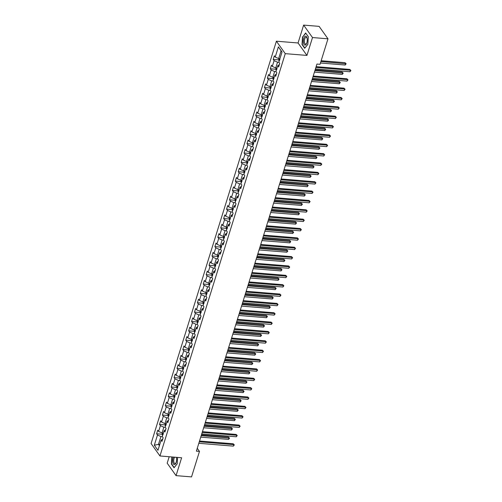 <?xml version="1.0" encoding="UTF-8"?>
<svg xmlns="http://www.w3.org/2000/svg" width="502" height="502" viewBox="0 0 502 502"><rect width="100%" height="100%" fill="white"/><g stroke="black" fill="none" stroke-linecap="round" stroke-linejoin="round"><path stroke-width="0.75" d="M169.193 456.732L167.185 463.183L176.058 475.632L191.532 476.9L199.476 451.405L197.267 448.305M276.395 41.202L151.083 443.523L159.956 455.973L285.262 53.651L276.395 41.202L298.062 42.977L306.935 55.427L312.501 37.55L303.628 25.1L298.062 42.977M303.628 25.1L319.109 26.368L327.982 38.817L312.501 37.55M162.742 438.993L161.136 440.128L162.008 441.358L163.131 437.757L162.253 436.527L164.047 430.772L164.926 431.996L166.043 428.401L165.171 427.171L166.965 421.41L167.837 422.64L168.961 419.038L168.082 417.808L169.877 412.054L170.755 413.278L171.872 409.682L171 408.452L172.795 402.692L173.667 403.922L174.79 400.32L173.912 399.09L175.706 393.336L176.585 394.559L177.702 390.964L176.829 389.734L178.624 383.974L179.496 385.203L180.62 381.602L179.747 380.372L181.536 374.617L182.414 375.841L183.537 372.246L182.659 371.016L184.454 365.255L185.326 366.485L186.449 362.883L185.577 361.653L187.371 355.899L188.244 357.123L189.367 353.527L188.488 352.297L190.283 346.537L191.162 347.767L192.279 344.165L191.406 342.935L193.201 337.181L194.073 338.404L195.196 334.809L194.318 333.579L196.113 327.819L196.991 329.048L198.108 325.447L197.236 324.217L199.03 318.463L199.903 319.686L201.026 316.091L200.147 314.861L201.942 309.1L202.821 310.33L203.937 306.728L203.065 305.498L204.86 299.744L205.732 300.968L206.855 297.372L205.983 296.142L207.772 290.382L208.65 291.612L209.773 288.01L208.895 286.78L210.689 281.026L211.562 282.249L212.685 278.654L211.813 277.424L213.601 271.664L214.48 272.893L215.603 269.292L214.724 268.062L216.519 262.308L217.391 263.531L218.514 259.936L217.642 258.706L219.437 252.945L220.309 254.175L221.432 250.573L220.554 249.343L222.348 243.589L223.227 244.813L224.344 241.217L223.472 239.987L225.266 234.227L226.138 235.457L227.262 231.855L226.383 230.625L228.178 224.871L229.056 226.095L230.173 222.499L229.301 221.269L231.096 215.509L231.968 216.738L233.091 213.137L232.213 211.907L234.007 206.153L234.886 207.376L236.003 203.781L235.131 202.551L236.925 196.79L237.797 198.02L238.921 194.418L238.048 193.188L239.837 187.434L240.715 188.658L241.838 185.062L240.96 183.832L242.755 178.072L243.627 179.302L244.75 175.7L243.878 174.47L245.673 168.716L246.545 169.94L247.668 166.344L246.789 165.114L248.584 159.354L249.463 160.584L250.58 156.982L249.707 155.752L251.502 149.998L252.374 151.221L253.497 147.626L252.619 146.396L254.414 140.635L255.292 141.865L256.409 138.263L255.537 137.033L257.331 131.279L258.204 132.503L259.327 128.907L258.448 127.677L260.243 121.917L261.122 123.147L262.239 119.545L261.366 118.315L263.161 112.561L264.033 113.785L265.156 110.189L264.284 108.959L266.073 103.199L266.951 104.429L268.074 100.827L267.196 99.597L268.99 93.843L269.863 95.066L270.986 91.471L270.114 90.241L271.902 84.48L272.781 85.71L273.904 82.108L273.025 80.878L274.82 75.124L275.692 76.348L276.815 72.752L275.943 71.522L277.738 65.762L278.61 66.992L279.733 63.39L278.855 62.16L282.036 51.963L278.39 46.849L281.076 50.796L278.648 58.596L279.934 58.703M161.136 440.128L157.954 450.325L154.315 445.211L157.49 435.014L156.611 433.784L162.19 434.243M278.39 46.849L275.215 57.046L274.337 55.822L273.213 59.418L274.092 60.648L272.297 66.408L271.419 65.178L270.302 68.78L271.174 70.01L269.379 75.764L268.507 74.541L267.384 78.136L268.263 79.366L266.468 85.127L265.589 83.897L264.472 87.499L265.345 88.728L263.55 94.483L262.678 93.259L261.555 96.855L262.433 98.085L260.638 103.845L259.76 102.615L258.643 106.217L259.515 107.447L257.721 113.201L256.848 111.977L255.725 115.573L256.604 116.803L254.809 122.563L253.93 121.333L252.813 124.935L253.686 126.165L251.891 131.919L251.019 130.696L249.896 134.291L250.768 135.521L248.979 141.282L248.101 140.052L246.978 143.654L247.856 144.883L246.062 150.638L245.189 149.414L244.066 153.01L244.938 154.239L243.144 160L242.271 158.77L241.148 162.372L242.027 163.596L240.232 169.356L239.354 168.132L238.237 171.728L239.109 172.958L237.314 178.718L236.442 177.488L235.319 181.09L236.197 182.314L234.403 188.074L233.524 186.851L232.407 190.446L233.279 191.676L231.485 197.437L230.613 196.207L229.489 199.809L230.368 201.032L228.573 206.793L227.695 205.569L226.578 209.165L227.45 210.394L225.655 216.155L224.783 214.925L223.66 218.527L224.532 219.75L222.744 225.511L221.865 224.287L220.742 227.883L221.62 229.113L219.826 234.873L218.954 233.643L217.83 237.245L218.703 238.469L216.914 244.229L216.036 243.006L214.912 246.601L215.791 247.831L213.996 253.592L213.118 252.362L212.001 255.964L212.873 257.187L211.078 262.948L210.206 261.724L209.083 265.32L209.962 266.549L208.167 272.31L207.288 271.08L206.171 274.682L207.044 275.905L205.249 281.666L204.377 280.442L203.254 284.038L204.132 285.268L202.337 291.028L201.459 289.798L200.342 293.4L201.214 294.624L199.419 300.384L198.547 299.161L197.424 302.756L198.303 303.986L196.508 309.747L195.629 308.517L194.512 312.118L195.385 313.342L193.59 319.103L192.718 317.879L191.595 321.475L192.467 322.704L190.678 328.465L189.8 327.235L188.677 330.837L189.555 332.06L187.761 337.821L186.888 336.597L185.765 340.193L186.637 341.423L184.843 347.183L183.97 345.953L182.847 349.555L183.726 350.779L181.931 356.539L181.053 355.316L179.936 358.911L180.808 360.141L179.013 365.902L178.141 364.672L177.018 368.273L177.896 369.497L176.102 375.258L175.223 374.034L174.106 377.629L174.978 378.859L173.184 384.62L172.311 383.39L171.188 386.992L172.067 388.215L170.272 393.976L169.394 392.752L168.277 396.348L169.149 397.578L167.354 403.338L166.482 402.108L165.359 405.71L166.231 406.934L164.443 412.694L163.564 411.471L162.441 415.066L163.319 416.296L161.525 422.056L160.653 420.827L159.529 424.428L160.402 425.652L158.607 431.413L157.735 430.189L156.611 433.784M327.982 38.817L320.038 64.319L316.944 64.061L196.376 451.147L199.476 451.405M164.047 430.772L165.66 429.637M163.332 433.069L162.046 432.962L163.84 427.202L165.277 427.321M158.607 431.413L162.046 432.962M160.402 425.652L163.84 427.202M166.965 421.41L168.572 420.274M166.25 423.707L164.963 423.606L166.752 417.846L168.195 417.965M161.525 422.056L164.963 423.606M163.319 416.296L166.752 417.846M169.877 412.054L171.489 410.918M169.161 414.351L167.875 414.244L169.67 408.484L171.107 408.603M164.443 412.694L167.875 414.244M166.231 406.934L169.67 408.484M172.795 402.692L174.407 401.556M172.079 404.988L170.793 404.888L172.588 399.128L174.025 399.247M167.354 403.338L170.793 404.888M169.149 397.578L172.588 399.128M175.706 393.336L177.319 392.2M174.991 395.632L173.705 395.526L175.499 389.765L176.936 389.885M170.272 393.976L173.705 395.526M172.067 388.215L175.499 389.765M178.624 383.974L180.237 382.838M177.909 386.27L176.622 386.17L178.417 380.409L179.854 380.529M173.184 384.62L176.622 386.17M174.978 378.859L178.417 380.409M181.536 374.617L183.148 373.482M180.82 376.914L179.534 376.807L181.329 371.047L182.766 371.166M176.102 375.258L179.534 376.807M177.896 369.497L181.329 371.047M184.454 365.255L186.066 364.119M183.738 367.552L182.452 367.451L184.247 361.691L185.684 361.81M179.013 365.902L182.452 367.451M180.808 360.141L184.247 361.691M187.371 355.899L188.978 354.763M186.65 358.196L185.363 358.089L187.158 352.329L188.595 352.448M181.931 356.539L185.363 358.089M183.726 350.779L187.158 352.329M190.283 346.537L191.896 345.401M189.568 348.834L188.281 348.733L190.076 342.973L191.513 343.092M184.843 347.183L188.281 348.733M186.637 341.423L190.076 342.973M193.201 337.181L194.807 336.045M192.486 339.477L191.199 339.371L192.988 333.61L194.431 333.73M187.761 337.821L191.199 339.371M189.555 332.06L192.988 333.61M196.113 327.819L197.725 326.683M195.397 330.115L194.111 330.015L195.905 324.254L197.342 324.374M190.678 328.465L194.111 330.015M192.467 322.704L195.905 324.254M199.03 318.463L200.643 317.327M198.315 320.759L197.029 320.652L198.817 314.892L200.26 315.011M193.59 319.103L197.029 320.652M195.385 313.342L198.817 314.892M201.942 309.1L203.555 307.964M201.227 311.403L199.94 311.296L201.735 305.536L203.172 305.655M196.508 309.747L199.94 311.296M198.303 303.986L201.735 305.536M204.86 299.744L206.473 298.608M204.145 302.041L202.858 301.934L204.653 296.174L206.09 296.293M199.419 300.384L202.858 301.934M201.214 294.624L204.653 296.174M207.772 290.382L209.384 289.246M207.056 292.685L205.77 292.578L207.564 286.818L209.001 286.937M202.337 291.028L205.77 292.578M204.132 285.268L207.564 286.818M210.689 281.026L212.302 279.89M209.974 283.323L208.688 283.216L210.482 277.455L211.919 277.575M205.249 281.666L208.688 283.216M207.044 275.905L210.482 277.455M213.601 271.664L215.214 270.528M212.886 273.966L211.599 273.86L213.394 268.099L214.831 268.219M208.167 272.31L211.599 273.86M209.962 266.549L213.394 268.099M216.519 262.308L218.132 261.172M215.804 264.604L214.517 264.498L216.312 258.737L217.749 258.856M211.078 262.948L214.517 264.498M212.873 257.187L216.312 258.737M219.437 252.945L221.043 251.809M218.715 255.248L217.429 255.141L219.223 249.381L220.667 249.5M213.996 253.592L217.429 255.141M215.791 247.831L219.223 249.381M222.348 243.589L223.961 242.453M221.633 245.886L220.347 245.779L222.141 240.019L223.578 240.138M216.914 244.229L220.347 245.779M218.703 238.469L222.141 240.019M225.266 234.227L226.873 233.091M224.551 236.53L223.264 236.423L225.053 230.663L226.496 230.782M219.826 234.873L223.264 236.423M221.62 229.113L225.053 230.663M228.178 224.871L229.79 223.735M227.462 227.168L226.176 227.061L227.971 221.3L229.408 221.42M222.744 225.511L226.176 227.061M224.532 219.75L227.971 221.3M231.096 215.509L232.708 214.373M230.38 217.812L229.094 217.705L230.889 211.944L232.326 212.064M225.655 216.155L229.094 217.705M227.45 210.394L230.889 211.944M234.007 206.153L235.62 205.017M233.292 208.449L232.006 208.343L233.8 202.582L235.237 202.701M228.573 206.793L232.006 208.343M230.368 201.032L233.8 202.582M236.925 196.79L238.538 195.654M236.21 199.093L234.923 198.987L236.718 193.226L238.155 193.345M231.485 197.437L234.923 198.987M233.279 191.676L236.718 193.226M239.837 187.434L241.449 186.298M239.121 189.731L237.835 189.624L239.63 183.864L241.067 183.983M234.403 188.074L237.835 189.624M236.197 182.314L239.63 183.864M242.755 178.072L244.367 176.936M242.039 180.375L240.753 180.268L242.548 174.508L243.985 174.627M237.314 178.718L240.753 180.268M239.109 172.958L242.548 174.508M245.673 168.716L247.279 167.58M244.951 171.013L243.665 170.906L245.459 165.145L246.896 165.265M240.232 169.356L243.665 170.906M242.027 163.596L245.459 165.145M248.584 159.354L250.197 158.218M247.869 161.657L246.582 161.55L248.377 155.789L249.814 155.909M243.144 160L246.582 161.55M244.938 154.239L248.377 155.789M251.502 149.998L253.108 148.862M250.787 152.294L249.5 152.188L251.289 146.427L252.732 146.546M246.062 150.638L249.5 152.188M247.856 144.883L251.289 146.427M254.414 140.635L256.026 139.5M253.698 142.938L252.412 142.832L254.207 137.071L255.643 137.19M248.979 141.282L252.412 142.832M250.768 135.521L254.207 137.071M257.331 131.279L258.944 130.143M256.616 133.576L255.33 133.469L257.118 127.709L258.561 127.828M251.891 131.919L255.33 133.469M253.686 126.165L257.118 127.709M260.243 121.917L261.856 120.781M259.528 124.22L258.241 124.113L260.036 118.353L261.473 118.472M254.809 122.563L258.241 124.113M256.604 116.803L260.036 118.353M263.161 112.561L264.774 111.425M262.446 114.858L261.159 114.751L262.954 108.99L264.391 109.11M257.721 113.201L261.159 114.751M259.515 107.447L262.954 108.99M266.073 103.199L267.685 102.063M265.357 105.502L264.071 105.395L265.865 99.634L267.302 99.754M260.638 103.845L264.071 105.395M262.433 98.085L265.865 99.634M268.99 93.843L270.603 92.707M268.275 96.139L266.989 96.033L268.783 90.272L270.22 90.391M263.55 94.483L266.989 96.033M265.345 88.728L268.783 90.272M271.902 84.48L273.515 83.345M271.187 86.783L269.9 86.677L271.695 80.916L273.132 81.035M266.468 85.127L269.9 86.677M268.263 79.366L271.695 80.916M274.82 75.124L276.433 73.989M274.105 77.421L272.818 77.314L274.613 71.554L276.05 71.673M269.379 75.764L272.818 77.314M271.174 70.01L274.613 71.554M277.738 65.762L279.344 64.626M277.016 68.065L275.73 67.958L277.524 62.198L278.968 62.317M272.297 66.408L275.73 67.958M274.092 60.648L277.524 62.198M275.215 57.046L278.648 58.596M176.058 475.632L181.624 457.755L159.956 455.973M306.935 55.427L285.262 53.651M281.992 52.089L281.076 50.796M159.78 444.471L158.494 444.364L159.41 445.65M162.366 436.684L160.922 436.564L158.494 444.364L154.315 445.211M157.49 435.014L160.922 436.564M273.213 59.418L278.792 59.876M270.302 68.78L275.874 69.238M267.384 78.136L272.962 78.594M264.472 87.499L270.045 87.957M261.555 96.855L267.133 97.313M258.643 106.217L264.215 106.675M255.725 115.573L261.297 116.031M252.813 124.935L258.386 125.393M249.896 134.291L255.468 134.749M246.978 143.654L252.556 144.112M244.066 153.01L249.638 153.468M241.148 162.372L246.727 162.83M238.237 171.728L243.809 172.186M235.319 181.09L240.897 181.548M232.407 190.446L237.979 190.904M229.489 199.809L235.068 200.267M226.578 209.165L232.15 209.623M223.66 218.527L229.232 218.985M220.742 227.883L226.32 228.341M217.83 237.245L223.403 237.703M214.912 246.601L220.491 247.059M212.001 255.964L217.573 256.422M209.083 265.32L214.661 265.778M206.171 274.682L211.744 275.14M203.254 284.038L208.832 284.496M200.342 293.4L205.914 293.858M197.424 302.756L202.996 303.214M194.512 312.118L200.085 312.577M191.595 321.475L197.167 321.933M188.677 330.837L194.255 331.295M185.765 340.193L191.337 340.651M182.847 349.555L188.426 350.013M179.936 358.911L185.508 359.369M177.018 368.273L182.596 368.732M174.106 377.629L179.678 378.088M171.188 386.992L176.76 387.45M168.277 396.348L173.849 396.806M165.359 405.71L170.931 406.168M162.441 415.066L168.019 415.524M159.529 424.428L165.102 424.887M302.499 36.872L302.028 44.54L304.701 48.286L307.839 44.377L308.31 36.709L305.636 32.963L302.788 36.897M171.809 456.945L171.377 464.024L174.05 467.77L177.187 463.854L177.582 457.422M302.348 44.565L302.028 44.54M171.697 464.049L171.377 464.024M315.896 67.431L350.434 70.267L349.963 71.767L315.425 68.931M316.135 66.659L349.831 69.427L350.917 70.531L349.963 71.767M349.831 69.427L350.917 70.531M279.112 58.634L278.761 59.757L279.056 61.031A1.826 0.753 17.3 0 0 279.168 61.162M320.445 63.007L345.169 65.034L345.64 63.534L345.037 62.694L321.154 60.736M279.89 59.431L279.67 60.152M345.037 62.694L346.123 63.798L320.916 61.508M346.123 63.798L345.169 65.034M303.465 42.921A4.48 1.945 -85.3 0 0 306.716 43.222A4.48 1.945 -85.3 0 0 307.124 38.353A4.48 1.945 -85.3 0 0 307.117 38.315A4.48 1.945 -85.3 0 0 304.545 36.803A4.48 1.945 -85.3 0 0 303.465 42.921M307.174 38.648A3.395 1.475 -85.3 0 0 306.138 37.299A3.395 1.475 -85.3 0 0 304.701 38.955A3.395 1.475 -85.3 0 0 304.469 42.413A3.395 1.475 -85.3 0 0 305.58 44.063A3.395 1.475 -85.3 0 0 306.829 42.902M305.818 33.214L308.303 36.797M307.845 44.314L304.839 48.06L302.254 44.427L302.706 37.004L305.749 33.207M173.41 457.077A4.48 1.945 -85.3 0 0 173.083 457.931A4.48 1.945 -85.3 0 0 173.347 463.892A4.48 1.945 -85.3 0 0 176.058 462.706A4.48 1.945 -85.3 0 0 176.196 462.304A4.48 1.945 -85.3 0 0 176.466 457.793A4.48 1.945 -85.3 0 0 176.346 457.322M176.522 458.131A3.395 1.475 -85.3 0 0 176.189 457.309M174.696 457.184A3.395 1.475 -85.3 0 0 174.025 458.508A3.395 1.475 -85.3 0 0 174.928 463.547A3.395 1.475 -85.3 0 0 176.171 462.386M177.193 463.798L174.188 467.544L171.596 463.911L172.023 456.964M312.978 76.793L347.516 79.623L347.051 81.123L312.514 78.293M313.217 76.022L346.92 78.783L348.005 79.887L347.051 81.123M346.92 78.783L348.005 79.887M310.06 86.149L344.604 88.986L344.134 90.485L309.596 87.649M310.305 85.378L344.002 88.145L345.087 89.249L344.134 90.485M344.002 88.145L345.087 89.249M276.2 67.996L275.849 69.119L276.144 70.393A1.826 0.753 17.3 0 0 276.251 70.518M314.434 72.112L342.257 74.396L342.722 72.897L342.126 72.056L315.143 69.841M276.978 68.793L276.753 69.508M342.126 72.056L343.205 73.16L314.905 70.613M343.205 73.16L342.257 74.396M273.283 77.352L272.931 78.475L273.226 79.749A1.826 0.753 17.3 0 0 273.339 79.881M311.522 81.475L339.339 83.752L339.81 82.253L339.208 81.412L312.225 79.203M274.061 78.149L273.835 78.87M339.208 81.412L340.293 82.516L311.987 79.975M340.293 82.516L339.339 83.752M307.149 95.512L341.686 98.342L341.222 99.842L306.678 97.011M307.387 94.74L341.09 97.501L342.176 98.605L341.222 99.842M341.09 97.501L342.176 98.605M304.231 104.868L338.775 107.704L338.304 109.204L303.766 106.368M304.476 104.096L338.172 106.863L339.258 107.968L338.304 109.204M338.172 106.863L339.258 107.968M301.319 114.23L335.857 117.06L335.392 118.56L300.849 115.73M301.558 113.458L335.261 116.219L336.34 117.324L335.392 118.56M335.261 116.219L336.34 117.324M270.371 86.714L270.02 87.837L270.308 89.111A1.826 0.753 17.3 0 0 270.421 89.237M308.604 90.831L336.428 93.115L336.892 91.615L336.296 90.774L309.314 88.559M271.149 87.511L270.923 88.226M336.296 90.774L337.375 91.879L309.075 89.331M337.375 91.879L336.428 93.115M267.453 96.07L267.102 97.193L267.397 98.467A1.826 0.753 17.3 0 0 267.51 98.599M305.693 100.193L333.51 102.471L333.981 100.971L333.378 100.13L306.396 97.921M268.231 96.867L268.005 97.589M333.378 100.13L334.464 101.235L306.157 98.693M334.464 101.235L333.51 102.471M264.541 105.433L264.19 106.556L264.479 107.83A1.826 0.753 17.3 0 0 264.592 107.955M302.775 109.549L330.598 111.833L331.063 110.333L330.46 109.492L303.484 107.277M265.32 106.229L265.094 106.945M330.46 109.492L331.546 110.597L303.246 108.049M331.546 110.597L330.598 111.833M261.624 114.789L261.272 115.912L261.567 117.186A1.826 0.753 17.3 0 0 261.68 117.317M299.863 118.911L327.68 121.189L328.145 119.689L327.549 118.848L300.566 116.64M262.402 115.585L262.176 116.307M327.549 118.848L328.634 119.953L300.328 117.412M328.634 119.953L327.68 121.189M258.706 124.151L258.361 125.274L258.649 126.548A1.826 0.753 17.3 0 0 258.762 126.673M296.946 128.267L324.763 130.551L325.233 129.052L324.631 128.211L297.655 125.996M259.484 124.948L259.264 125.663M324.631 128.211L325.716 129.315L297.41 126.768M325.716 129.315L324.763 130.551M255.794 133.507L255.443 134.63L255.738 135.904A1.826 0.753 17.3 0 0 255.851 136.036M294.028 137.63L321.851 139.907L322.315 138.408L321.719 137.567L294.737 135.358M256.572 134.304L256.346 135.025M321.719 137.567L322.805 138.671L294.498 136.13M322.805 138.671L321.851 139.907M252.876 142.869L252.531 143.992L252.82 145.266A1.826 0.753 17.3 0 0 252.933 145.392M291.116 146.986L318.933 149.27L319.404 147.77L318.801 146.929L291.825 144.714M253.654 143.666L253.435 144.381M318.801 146.929L319.887 148.034L291.58 145.486M319.887 148.034L318.933 149.27M249.965 152.225L249.613 153.348L249.908 154.622A1.826 0.753 17.3 0 0 250.015 154.754M288.198 156.348L316.022 158.626L316.486 157.126L315.89 156.285L288.907 154.076M250.743 153.022L250.517 153.744M315.89 156.285L316.969 157.39L288.669 154.848M316.969 157.39L316.022 158.626M247.047 161.588L246.695 162.711L246.99 163.985A1.826 0.753 17.3 0 0 247.103 164.11M285.287 165.704L313.104 167.988L313.574 166.488L312.972 165.647L285.996 163.432M247.825 162.384L247.599 163.1M312.972 165.647L314.057 166.752L285.751 164.204M314.057 166.752L313.104 167.988M244.135 170.944L243.784 172.067L244.079 173.341A1.826 0.753 17.3 0 0 244.185 173.472M282.369 175.066L310.192 177.344L310.656 175.844L310.06 175.003L283.078 172.795M244.913 171.74L244.687 172.462M310.06 175.003L311.14 176.108L282.839 173.566M311.14 176.108L310.192 177.344M241.217 180.306L240.866 181.429L241.161 182.703A1.826 0.753 17.3 0 0 241.274 182.828M279.457 184.422L307.274 186.706L307.745 185.207L307.142 184.366L280.16 182.151M241.995 181.103L241.769 181.818M307.142 184.366L308.228 185.47L279.921 182.923M308.228 185.47L307.274 186.706M238.306 189.662L237.954 190.785L238.243 192.059A1.826 0.753 17.3 0 0 238.356 192.191M276.539 193.785L304.363 196.062L304.827 194.563L304.225 193.722L277.248 191.513M239.084 190.459L238.858 191.18M304.225 193.722L305.31 194.826L277.01 192.285M305.31 194.826L304.363 196.062M235.388 199.024L235.036 200.147L235.331 201.421A1.826 0.753 17.3 0 0 235.444 201.547M273.628 203.141L301.445 205.425L301.909 203.925L301.313 203.084L274.33 200.869M236.166 199.821L235.94 200.536M301.313 203.084L302.399 204.188L274.092 201.641M302.399 204.188L301.445 205.425M232.47 208.38L232.125 209.503L232.413 210.777A1.826 0.753 17.3 0 0 232.526 210.909M270.71 212.503L298.527 214.781L298.997 213.281L298.395 212.44L271.419 210.231M233.248 209.177L233.028 209.899M298.395 212.44L299.481 213.545L271.174 211.003M299.481 213.545L298.527 214.781M229.558 217.742L229.207 218.866L229.502 220.14A1.826 0.753 17.3 0 0 229.615 220.265M267.792 221.859L295.615 224.143L296.08 222.643L295.483 221.802L268.501 219.587M230.336 218.539L230.111 219.255M295.483 221.802L296.569 222.907L268.263 220.359M296.569 222.907L295.615 224.143M226.64 227.099L226.295 228.222L226.584 229.496A1.826 0.753 17.3 0 0 226.697 229.627M264.88 231.221L292.697 233.499L293.168 231.999L292.566 231.158L265.589 228.95M227.419 227.895L227.199 228.617M292.566 231.158L293.651 232.263L265.345 229.721M293.651 232.263L292.697 233.499M223.729 236.461L223.377 237.584L223.672 238.858A1.826 0.753 17.3 0 0 223.785 238.983M261.962 240.577L289.786 242.861L290.25 241.362L289.654 240.521L262.671 238.306M224.507 237.258L224.281 237.973M289.654 240.521L290.74 241.625L262.433 239.077M290.74 241.625L289.786 242.861M220.811 245.817L220.46 246.94L220.754 248.214A1.826 0.753 17.3 0 0 220.867 248.346M259.051 249.94L286.868 252.217L287.339 250.718L286.736 249.877L259.76 247.662M221.589 246.614L221.369 247.335M286.736 249.877L287.822 250.981L259.515 248.44M287.822 250.981L286.868 252.217M217.899 255.179L217.548 256.302L217.843 257.576A1.826 0.753 17.3 0 0 217.95 257.702M256.133 259.296L283.956 261.58L284.421 260.08L283.825 259.239L256.842 257.024M218.677 255.976L218.452 256.691M283.825 259.239L284.904 260.343L256.604 257.796M284.904 260.343L283.956 261.58M298.401 123.586L332.945 126.422L332.475 127.922L297.937 125.086M298.646 122.814L332.343 125.582L333.428 126.686L332.475 127.922M332.343 125.582L333.428 126.686M295.49 132.948L330.027 135.778L329.563 137.278L295.019 134.448M295.728 132.177L329.431 134.938L330.511 136.042L329.563 137.278M329.431 134.938L330.511 136.042M292.572 142.304L327.109 145.141L326.645 146.64L292.108 143.804M292.817 141.533L326.513 144.3L327.599 145.404L326.645 146.64M326.513 144.3L327.599 145.404M289.66 151.667L324.198 154.497L323.727 155.996L289.19 153.166M289.899 150.895L323.595 153.656L324.681 154.76L323.727 155.996M323.595 153.656L324.681 154.76M286.742 161.023L321.28 163.859L320.816 165.359L286.278 162.522M286.981 160.251L320.684 163.018L321.769 164.123L320.816 165.359M320.684 163.018L321.769 164.123M283.831 170.385L318.368 173.215L317.898 174.715L283.36 171.885M284.069 169.613L317.766 172.374L318.852 173.479L317.898 174.715M317.766 172.374L318.852 173.479M280.913 179.741L315.451 182.577L314.986 184.077L280.449 181.241M281.151 178.969L314.854 181.737L315.94 182.841L314.986 184.077M314.854 181.737L315.94 182.841M277.995 189.103L312.539 191.933L312.068 193.433L277.531 190.603M278.24 188.332L311.937 191.093L313.022 192.197L312.068 193.433M311.937 191.093L313.022 192.197M275.083 198.459L309.621 201.296L309.157 202.795L274.613 199.959M275.322 197.688L309.025 200.455L310.104 201.559L309.157 202.795M309.025 200.455L310.104 201.559M272.166 207.822L306.709 210.652L306.239 212.151L271.701 209.321M272.41 207.05L306.107 209.811L307.193 210.915L306.239 212.151M306.107 209.811L307.193 210.915M269.254 217.178L303.792 220.014L303.327 221.514L268.783 218.677M269.492 216.406L303.195 219.173L304.275 220.278L303.327 221.514M303.195 219.173L304.275 220.278M266.336 226.54L300.88 229.37L300.409 230.87L265.872 228.04M266.581 225.768L300.278 228.529L301.363 229.634L300.409 230.87M300.278 228.529L301.363 229.634M263.424 235.896L297.962 238.732L297.498 240.232L262.954 237.396M263.663 235.124L297.36 237.892L298.445 238.996L297.498 240.232M297.36 237.892L298.445 238.996M260.507 245.258L295.044 248.088L294.58 249.588L260.042 246.758M260.745 244.487L294.448 247.248L295.534 248.352L294.58 249.588M294.448 247.248L295.534 248.352M257.595 254.614L292.133 257.451L291.662 258.95L257.124 256.114M257.833 253.843L291.53 256.61L292.616 257.714L291.662 258.95M291.53 256.61L292.616 257.714M254.677 263.977L289.215 266.807L288.75 268.306L254.213 265.476M254.916 263.205L288.619 265.966L289.704 267.07L288.75 268.306M288.619 265.966L289.704 267.07M251.759 273.333L286.303 276.169L285.833 277.669L251.295 274.832M252.004 272.561L285.701 275.328L286.786 276.433L285.833 277.669M285.701 275.328L286.786 276.433M248.848 282.695L283.385 285.525L282.921 287.025L248.377 284.195M249.086 281.923L282.789 284.684L283.868 285.789L282.921 287.025M282.789 284.684L283.868 285.789M245.93 292.051L280.474 294.887L280.003 296.387L245.465 293.551M246.175 291.279L279.871 294.046L280.957 295.151L280.003 296.387M279.871 294.046L280.957 295.151M243.018 301.413L277.556 304.243L277.091 305.743L242.548 302.913M243.257 300.642L276.96 303.403L278.039 304.507L277.091 305.743M276.96 303.403L278.039 304.507M214.981 264.535L214.63 265.658L214.925 266.932A1.826 0.753 17.3 0 0 215.038 267.064M253.221 268.658L281.038 270.936L281.509 269.436L280.907 268.595L253.924 266.38M215.76 265.332L215.534 266.054M280.907 268.595L281.992 269.7L253.686 267.158M281.992 269.7L281.038 270.936M212.07 273.897L211.718 275.021L212.007 276.295A1.826 0.753 17.3 0 0 212.12 276.42M250.303 278.014L278.127 280.298L278.591 278.798L277.995 277.957L251.013 275.742M212.848 274.694L212.622 275.41M277.995 277.957L279.074 279.062L250.774 276.514M279.074 279.062L278.127 280.298M209.152 283.253L208.801 284.377L209.096 285.651A1.826 0.753 17.3 0 0 209.208 285.782M247.392 287.376L275.209 289.654L275.68 288.154L275.077 287.313L248.095 285.098M209.93 284.05L209.704 284.772M275.077 287.313L276.163 288.418L247.856 285.876M276.163 288.418L275.209 289.654M206.24 292.616L205.889 293.739L206.178 295.013A1.826 0.753 17.3 0 0 206.291 295.138M244.474 296.732L272.297 299.016L272.762 297.517L272.159 296.676L245.183 294.461M207.019 293.413L206.793 294.128M272.159 296.676L273.245 297.78L244.945 295.232M273.245 297.78L272.297 299.016M240.1 310.769L274.644 313.606L274.174 315.105L239.636 312.269M240.345 309.998L274.042 312.765L275.127 313.869L274.174 315.105M274.042 312.765L275.127 313.869M237.189 320.132L271.726 322.962L271.262 324.461L236.718 321.631M237.427 319.36L271.124 322.121L272.209 323.225L271.262 324.461M271.124 322.121L272.209 323.225M234.271 329.488L268.808 332.324L268.344 333.824L233.806 330.987M234.509 328.716L268.212 331.483L269.298 332.588L268.344 333.824M268.212 331.483L269.298 332.588M231.359 338.85L265.897 341.68L265.426 343.18L230.889 340.35M231.598 338.078L265.294 340.839L266.38 341.944L265.426 343.18M265.294 340.839L266.38 341.944M228.441 348.206L262.979 351.042L262.515 352.542L227.977 349.706M228.68 347.434L262.383 350.201L263.468 351.306L262.515 352.542M262.383 350.201L263.468 351.306M225.53 357.568L260.067 360.398L259.597 361.898L225.059 359.068M225.768 356.796L259.465 359.557L260.551 360.662L259.597 361.898M259.465 359.557L260.551 360.662M222.612 366.924L257.149 369.761L256.685 371.26L222.148 368.424M222.85 366.153L256.553 368.92L257.639 370.024L256.685 371.26M256.553 368.92L257.639 370.024M219.694 376.287L254.238 379.117L253.767 380.616L219.23 377.786M219.939 375.515L253.635 378.276L254.721 379.38L253.767 380.616M253.635 378.276L254.721 379.38M203.323 301.972L202.971 303.095L203.266 304.369A1.826 0.753 17.3 0 0 203.379 304.501M241.562 306.094L269.379 308.372L269.844 306.873L269.248 306.032L242.265 303.817M204.101 302.769L203.875 303.49M269.248 306.032L270.333 307.136L242.027 304.595M270.333 307.136L269.379 308.372M200.405 311.334L200.06 312.457L200.348 313.731A1.826 0.753 17.3 0 0 200.461 313.857M238.645 315.451L266.462 317.735L266.932 316.235L266.33 315.394L239.354 313.179M201.183 312.131L200.963 312.846M266.33 315.394L267.415 316.498L239.109 313.951M267.415 316.498L266.462 317.735M197.493 320.69L197.142 321.813L197.437 323.087A1.826 0.753 17.3 0 0 197.55 323.219M235.727 324.813L263.55 327.091L264.014 325.591L263.418 324.75L236.436 322.535M198.271 321.487L198.045 322.209M263.418 324.75L264.504 325.854L236.197 323.313M264.504 325.854L263.55 327.091M194.575 330.052L194.23 331.176L194.519 332.449A1.826 0.753 17.3 0 0 194.632 332.575M232.815 334.169L260.632 336.453L261.103 334.953L260.5 334.112L233.524 331.897M195.353 330.849L195.134 331.565M260.5 334.112L261.586 335.217L233.279 332.669M261.586 335.217L260.632 336.453M191.664 339.408L191.312 340.532L191.607 341.806A1.826 0.753 17.3 0 0 191.714 341.937M229.897 343.531L257.721 345.809L258.185 344.309L257.589 343.468L230.606 341.253M192.442 340.205L192.216 340.927M257.589 343.468L258.668 344.573L230.368 342.031M258.668 344.573L257.721 345.809M188.746 348.771L188.394 349.894L188.689 351.168A1.826 0.753 17.3 0 0 188.802 351.293M226.986 352.887L254.803 355.171L255.273 353.672L254.671 352.831L227.695 350.616M189.524 349.568L189.298 350.283M254.671 352.831L255.756 353.935L227.45 351.387M255.756 353.935L254.803 355.171M185.834 358.127L185.483 359.25L185.778 360.524A1.826 0.753 17.3 0 0 185.884 360.656M224.068 362.249L251.891 364.527L252.355 363.028L251.759 362.187L224.777 359.972M186.612 358.924L186.386 359.645M251.759 362.187L252.839 363.291L224.538 360.75M252.839 363.291L251.891 364.527M182.916 367.489L182.565 368.612L182.86 369.886A1.826 0.753 17.3 0 0 182.973 370.012M221.156 371.606L248.973 373.89L249.444 372.39L248.841 371.549L221.859 369.334M183.694 368.286L183.468 369.001M248.841 371.549L249.927 372.653L221.62 370.106M249.927 372.653L248.973 373.89M216.782 385.643L251.32 388.479L250.856 389.979L216.312 387.142M217.021 384.871L250.724 387.638L251.803 388.743L250.856 389.979M250.724 387.638L251.803 388.743M180.005 376.845L179.653 377.968L179.942 379.242A1.826 0.753 17.3 0 0 180.055 379.374M218.238 380.968L246.062 383.246L246.526 381.746L245.924 380.905L218.947 378.69M180.783 377.642L180.557 378.364M245.924 380.905L247.009 382.009L218.709 379.468M247.009 382.009L246.062 383.246M213.865 395.005L248.408 397.835L247.938 399.335L213.4 396.505M214.109 394.233L247.806 396.994L248.892 398.099L247.938 399.335M247.806 396.994L248.892 398.099M177.087 386.207L176.735 387.331L177.03 388.604A1.826 0.753 17.3 0 0 177.143 388.73M215.327 390.324L243.144 392.608L243.608 391.108L243.012 390.267L216.029 388.052M177.865 387.004L177.639 387.72M243.012 390.267L244.097 391.372L215.791 388.824M244.097 391.372L243.144 392.608M210.953 404.361L245.491 407.197L245.026 408.697L210.482 405.861M211.191 403.589L244.894 406.356L245.974 407.461L245.026 408.697M244.894 406.356L245.974 407.461M174.169 395.563L173.824 396.687L174.112 397.96A1.826 0.753 17.3 0 0 174.225 398.092M212.409 399.686L240.226 401.964L240.696 400.464L240.094 399.623L213.118 397.408M174.947 396.36L174.727 397.082M240.094 399.623L241.18 400.728L212.873 398.186M241.18 400.728L240.226 401.964M208.035 413.723L242.579 416.553L242.108 418.053L207.571 415.223M208.28 412.951L241.977 415.712L243.062 416.817L242.108 418.053M241.977 415.712L243.062 416.817M171.257 404.926L170.906 406.049L171.201 407.323A1.826 0.753 17.3 0 0 171.314 407.448M209.491 409.042L237.314 411.326L237.779 409.827L237.182 408.986L210.2 406.771M172.035 405.723L171.809 406.438M237.182 408.986L238.268 410.09L209.962 407.542M238.268 410.09L237.314 411.326M205.123 423.079L239.661 425.916L239.197 427.415L204.653 424.579M205.362 422.307L239.059 425.075L240.144 426.179L239.197 427.415M239.059 425.075L240.144 426.179M168.339 414.282L167.994 415.405L168.283 416.679A1.826 0.753 17.3 0 0 168.396 416.811M206.579 418.404L234.396 420.682L234.867 419.183L234.265 418.342L207.288 416.127M169.118 415.079L168.898 415.8M234.265 418.342L235.35 419.446L207.044 416.905M235.35 419.446L234.396 420.682M202.206 432.442L236.743 435.272L236.279 436.771L201.741 433.941M202.444 431.67L236.147 434.431L237.233 435.535L236.279 436.771M236.147 434.431L237.233 435.535M165.428 423.644L165.076 424.767L165.371 426.041A1.826 0.753 17.3 0 0 165.484 426.167M203.661 427.76L231.485 430.045L231.949 428.545L231.353 427.704L204.37 425.489M166.206 424.441L165.98 425.156M231.353 427.704L232.439 428.808L204.132 426.261M232.439 428.808L231.485 430.045M199.294 441.798L233.832 444.634L233.361 446.134L198.823 443.297M199.532 441.026L233.229 443.793L234.315 444.897L233.361 446.134M233.229 443.793L234.315 444.897M162.51 433L162.159 434.123L162.453 435.397A1.826 0.753 17.3 0 0 162.566 435.529M200.75 437.123L228.567 439.401L229.037 437.901L228.435 437.06L201.459 434.845M163.288 433.797L163.068 434.519M228.435 437.06L229.521 438.164L201.214 435.623M229.521 438.164L228.567 439.401M279.771 58.69L279.049 60.999M276.853 68.046L276.131 70.362M273.941 77.408L273.22 79.718M271.024 86.764L270.302 89.08M268.106 96.127L267.39 98.436M265.194 105.483L264.472 107.798M262.276 114.845L261.561 117.154M259.365 124.201L258.643 126.517M256.447 133.563L255.731 135.873M253.535 142.919L252.813 145.235M250.617 152.282L249.896 154.591M247.706 161.638L246.984 163.953M244.788 171L244.066 173.309M241.876 180.356L241.155 182.672M238.958 189.718L238.237 192.028M236.04 199.074L235.325 201.39M233.129 208.437L232.407 210.746M230.211 217.793L229.496 220.108M227.299 227.155L226.578 229.464M224.381 236.511L223.66 238.826M221.47 245.873L220.748 248.183M218.552 255.229L217.83 257.545M215.64 264.592L214.919 266.901M212.722 273.948L212.001 276.263M209.805 283.31L209.089 285.619M206.893 292.666L206.171 294.981M203.975 302.028L203.26 304.337M201.064 311.384L200.342 313.7M198.146 320.747L197.43 323.056M195.234 330.103L194.512 332.418M192.316 339.465L191.595 341.774M189.405 348.821L188.683 351.136M186.487 358.183L185.765 360.492M183.575 367.539L182.853 369.855M180.657 376.902L179.936 379.211M177.739 386.258L177.024 388.573M174.828 395.62L174.106 397.929M171.91 404.976L171.195 407.291M168.998 414.338L168.277 416.647M166.08 423.694L165.359 426.01M163.169 433.057L162.447 435.366"/></g></svg>
